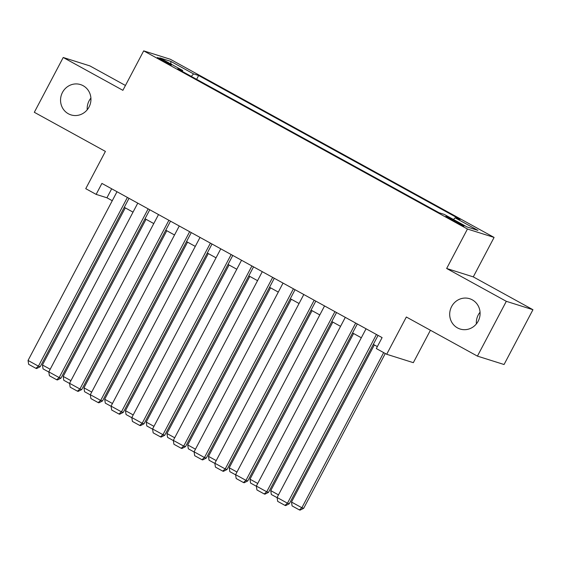 <?xml version="1.0" encoding="UTF-8"?>
<svg xmlns="http://www.w3.org/2000/svg" width="561" height="561" viewBox="0 0 561 561"><rect width="100%" height="100%" fill="white"/><g stroke="black" fill="none" stroke-linecap="round" stroke-linejoin="round"><path stroke-width="0.84" d="M87.221 109.781A15.883 15.133 107.5 0 1 89.094 100.826A15.883 15.133 107.5 0 1 90.91 98.084M89.031 107.046A15.883 15.133 107.5 0 1 70.974 114.886A15.883 15.133 107.5 0 1 62.467 92.425A15.883 15.133 107.5 0 1 80.525 84.585A15.883 15.133 107.5 0 1 89.031 107.046M476.366 323.921A15.883 15.133 107.5 0 1 478.238 314.959A15.883 15.133 107.5 0 1 480.048 312.225M478.175 321.187A15.883 15.133 107.5 0 1 460.118 329.026A15.883 15.133 107.5 0 1 451.612 306.565A15.883 15.133 107.5 0 1 469.669 298.725A15.883 15.133 107.5 0 1 478.175 321.187M162.094 60.567A7.945 0.456 27.8 0 0 171.421 64.999A7.945 0.456 27.8 0 0 166.694 62.019A7.945 0.456 27.8 0 0 157.368 57.587A7.945 0.456 27.8 0 0 162.094 60.567M125.44 85.468L89.844 65.882L63.218 57.488L34.319 112.291L105.405 151.407L85.756 188.671L96.134 194.379L106.927 197.788L112.263 200.726M494.087 237.422L170.32 59.263L143.686 50.862L467.453 229.028L494.087 237.422L473.281 276.882L446.654 268.488L506.317 301.32L532.95 309.714L473.281 276.882M532.95 309.714L504.058 364.517L477.425 356.123L406.339 317.007L386.69 354.272L413.324 362.672L430.413 330.254M506.317 301.32L477.425 356.123M386.69 354.272L376.319 348.563L382.097 337.603L101.913 183.419L96.134 194.379M459.466 223.145L454.901 220.627A7.693 0.442 27.8 0 0 445.862 216.336A7.693 0.442 27.8 0 0 450.441 219.225L455.006 221.735A7.693 0.442 27.8 0 0 464.045 226.027A7.693 0.442 27.8 0 0 459.466 223.145L459.08 223.881M182.472 71.542L182.662 70.469L177.627 68.877L439.13 212.78L444.172 214.372L466.997 226.932L477.937 230.382L455.111 217.815L460.146 219.407L198.643 75.504L193.601 73.919L191.252 76.38M182.662 70.469L159.836 57.902L170.775 61.352L193.601 73.919M446.654 268.488L467.453 229.028M63.218 57.488L122.887 90.321L143.686 50.862M124.269 207.325L133.02 212.142M145.026 218.748L153.77 223.566M165.776 230.171L174.527 234.982M186.532 241.588L195.284 246.405M207.282 253.011L216.034 257.829M228.039 264.434L236.791 269.245M248.796 275.851L257.541 280.668M269.546 287.274L278.298 292.092M290.303 298.69L299.055 303.508M311.053 310.114L319.805 314.931M331.81 321.537L340.562 326.348M352.567 332.954L361.319 337.771M373.317 344.377L377.35 346.593M111.674 188.791L106.927 197.788M453.498 219.505L455.111 217.815M196.623 79.332L198.643 75.504M170.775 61.352L170.944 64.017M376.438 334.489L287.477 503.21L289.28 503.778L378.065 335.38M366.06 328.774L277.099 497.495L287.477 503.21L284.96 505.37L277.695 501.373L277.099 497.495M289.28 503.778L285.682 505.601L284.96 505.37M383.668 352.61L301.874 507.747L291.496 502.039L374.327 344.931M303.676 508.315L300.072 510.138L299.357 509.907L301.874 507.747L303.676 508.315L385.295 353.5M299.357 509.907L292.092 505.91L291.496 502.039M355.681 323.066L266.727 491.787L268.523 492.355L357.308 323.963M345.303 317.358L256.349 486.078L266.727 491.787L264.203 493.953L256.938 489.956L256.349 486.078M268.523 492.355L264.925 494.178L264.203 493.953M334.924 311.643L245.97 480.363L247.773 480.931L336.551 312.54M324.553 305.934L235.592 474.655L245.97 480.363L243.453 482.53L236.188 478.533L235.592 474.655M247.773 480.931L244.168 482.755L243.453 482.53M314.174 300.226L225.213 468.947L227.016 469.515L315.801 301.117M303.796 294.518L214.842 463.232L225.213 468.947L222.696 471.107L215.431 467.11L214.842 463.232M227.016 469.515L223.418 471.338L222.696 471.107M293.417 288.803L204.463 457.524L206.259 458.092L295.044 289.7M283.039 283.095L194.085 451.815L204.463 457.524L201.939 459.69L194.681 455.693L194.085 451.815M206.259 458.092L202.661 459.915L201.939 459.69M278.487 494.872L270.746 490.616L353.577 333.507M277.127 497.677L271.335 494.493L270.746 490.616M257.73 483.456L249.989 479.192L332.82 322.091M256.377 486.261L250.585 483.07L249.989 479.192M236.973 472.032L229.232 467.776L312.063 310.668M235.62 474.837L229.828 471.654L229.232 467.776M216.223 460.616L208.482 456.352L291.313 299.251M214.87 463.421L209.071 460.23L208.482 456.352M272.66 277.386L183.706 446.107L185.509 446.668L274.287 278.277M262.289 271.671L173.328 440.392L183.706 446.107L181.189 448.267L173.924 444.27L173.328 440.392M185.509 446.668L181.904 448.491L181.189 448.267M195.466 449.193L187.725 444.929L270.556 287.828M194.113 451.998L188.321 448.807L187.725 444.929M251.91 265.963L162.956 434.684L164.752 435.252L253.537 266.861M241.532 260.255L152.578 428.976L162.956 434.684L160.432 436.844L153.167 432.847L152.578 428.976M164.752 435.252L161.154 437.075L160.432 436.844M174.709 437.769L166.968 433.513L249.799 276.405M173.356 440.574L167.564 437.391L166.968 433.513M231.153 254.54L142.199 423.26L143.995 423.828L232.78 255.437M220.775 248.832L131.821 417.552L142.199 423.26L139.682 425.427L132.417 421.43L131.821 417.552M143.995 423.828L140.397 425.652L139.682 425.427M153.959 426.353L146.218 422.089L229.049 264.988M152.606 429.158L146.807 425.967L146.218 422.089M210.403 243.123L121.442 411.844L123.245 412.412L212.03 244.014M200.025 237.408L111.064 406.129L121.442 411.844L118.925 414.004L111.66 410.007L111.064 406.129M123.245 412.412L119.647 414.235L118.925 414.004M133.202 414.93L125.461 410.673L208.292 253.565M131.849 417.735L126.057 414.544L125.461 410.673M189.646 231.7L100.692 400.421L102.488 400.989L191.273 232.598M179.268 225.992L90.314 394.713L100.692 400.421L98.168 402.588L90.91 398.591L90.314 394.713M102.488 400.989L98.89 402.812L98.168 402.588M112.452 403.513L104.711 399.25L187.542 242.149M111.092 406.311L105.3 403.128L104.711 399.25M168.889 220.277L79.935 388.997L81.738 389.565L170.516 221.174M158.518 214.568L69.557 383.289L79.935 388.997L77.418 391.164L70.153 387.167L69.557 383.289M81.738 389.565L78.133 391.389L77.418 391.164M91.695 392.09L83.954 387.826L166.785 230.725M90.342 394.895L84.55 391.704L83.954 387.826M148.139 208.86L59.178 377.581L60.981 378.149L149.766 209.758M137.761 203.152L48.807 371.873L59.178 377.581L56.661 379.741L49.396 375.744L48.807 371.873M60.981 378.149L57.383 379.972L56.661 379.741M70.938 380.667L63.197 376.41L146.028 219.302M69.585 383.472L63.793 380.288L63.197 376.41M127.382 197.437L38.428 366.158L40.224 366.726L129.009 198.335M117.004 191.729L28.05 360.45L38.428 366.158L35.911 368.325L28.646 364.327L28.05 360.45M40.224 366.726L36.626 368.549L35.911 368.325M50.188 369.25L42.447 364.987L125.278 207.886M48.835 372.055L43.036 368.865L42.447 364.987M454.473 221.441L454.901 220.627"/></g></svg>
